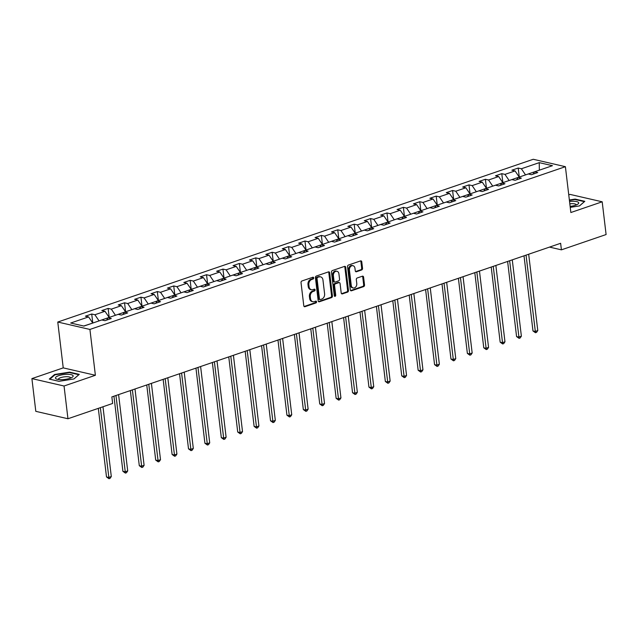 <?xml version="1.0" encoding="UTF-8"?>
<svg xmlns="http://www.w3.org/2000/svg" width="638" height="638" viewBox="0 0 638 638"><rect width="100%" height="100%" fill="white"/><g stroke="black" fill="none" stroke-linecap="round" stroke-linejoin="round"><path stroke-width="0.96" d="M313.705 277.881A0.941 0.718 103 0 0 312.875 277.235L301.91 280.983A1.348 1.021 103 0 0 301.024 282.626L303.784 305.761A1.348 1.021 103 0 0 304.972 306.695L315.938 302.946A0.941 0.718 103 0 0 315.722 301.144L314.303 301.63A4.314 3.278 103 0 1 312.843 301.718A4.314 3.278 103 0 1 310.515 298.648L310.283 296.718A4.314 3.278 103 0 1 313.091 291.47L314.51 290.984A0.941 0.718 103 0 0 314.295 289.189L312.883 289.676A4.314 3.278 103 0 1 311.424 289.764A4.314 3.278 103 0 1 309.087 286.693L308.856 284.763A4.314 3.278 103 0 1 311.671 279.516L313.091 279.029A0.941 0.718 103 0 0 313.705 277.881M311.424 289.764L310.554 289.564A4.314 3.278 103 0 1 308.218 286.486L307.987 284.564A4.314 3.278 103 0 1 310.802 279.316L312.221 278.83A0.941 0.718 103 0 0 312.7 277.291M304.111 306.495L315.068 302.739A0.941 0.718 103 0 0 315.547 301.2M312.843 301.718L311.974 301.519A4.314 3.278 103 0 1 309.645 298.448L309.414 296.518A4.314 3.278 103 0 1 312.221 291.271L313.641 290.784A0.941 0.718 103 0 0 314.127 289.245M361.658 269.962A1.348 1.021 103 0 0 362.543 268.327L361.77 261.835A1.348 1.021 103 0 0 360.582 260.902L348.404 265.073A1.348 1.021 103 0 0 347.527 266.708L350.286 289.851A1.348 1.021 103 0 0 351.466 290.784L363.644 286.614A1.348 1.021 103 0 0 364.529 284.971L363.588 277.131A1.348 1.021 103 0 0 362.408 276.198L357.192 277.985A1.348 1.021 103 0 0 356.315 279.619L356.778 283.511A3.605 2.743 103 0 1 353.205 287.969A3.605 2.743 103 0 1 351.259 285.401L349.441 270.169A3.605 2.743 103 0 1 353.013 265.711A3.605 2.743 103 0 1 354.959 268.279L355.262 270.815A1.348 1.021 103 0 0 356.451 271.748L361.658 269.962L360.797 269.762A1.348 1.021 103 0 0 361.674 268.127L360.901 261.636A1.348 1.021 103 0 0 360.574 260.902M570.858 212.526L602.192 201.799L606.1 234.545L561.416 249.841L560.635 243.293L111.857 396.908L112.639 403.455L67.955 418.751L64.047 386.006L95.381 375.28L89.918 329.439L565.396 166.685L570.858 212.526M329.671 272.817A1.348 1.021 103 0 0 328.482 271.884L316.304 276.055A1.348 1.021 103 0 0 315.427 277.697L318.187 300.833A1.348 1.021 103 0 0 319.367 301.766L331.553 297.603A1.348 1.021 103 0 0 332.43 295.96L329.671 272.817L328.801 272.617A1.348 1.021 103 0 0 328.474 271.892M332.35 270.56L344.536 266.397A1.348 1.021 103 0 1 345.716 267.33L348.476 290.465A1.348 1.021 103 0 1 347.598 292.108L342.383 293.887A1.348 1.021 103 0 1 341.202 292.954L340.078 283.575A1.348 1.021 103 0 0 338.898 282.642L335.436 283.822A1.348 1.021 103 0 0 334.559 285.465L335.724 295.234A0.941 0.718 103 0 1 334.28 295.729L331.473 272.203A1.348 1.021 103 0 1 332.35 270.56M89.918 329.439L57.771 322.038L533.248 159.277L565.396 166.685M519.276 177.045L518.2 168.041L511.891 170.194L515.065 170.928L504.969 174.381L501.795 173.656L495.487 175.809L498.661 176.543L488.564 179.996L485.39 179.27L479.082 181.423L482.256 182.157L472.16 185.61L468.994 184.884L462.686 187.038L465.852 187.771L455.763 191.225L452.589 190.499L446.281 192.66L449.447 193.386L439.359 196.839L436.185 196.113L429.876 198.274L433.05 199L422.954 202.453L419.78 201.728L413.472 203.889L416.646 204.615L406.55 208.068L403.375 207.342L397.067 209.503L400.241 210.229L390.145 213.69L386.979 212.956L380.671 215.118L383.837 215.843L373.748 219.305L370.574 218.571L364.266 220.732L367.432 221.458L357.344 224.919L354.17 224.185L347.862 226.346L351.036 227.072L340.939 230.533L337.765 229.8L331.457 231.961L334.631 232.687L324.535 236.148L321.361 235.414L315.052 237.575L318.226 238.301L308.13 241.762L304.964 241.028L298.656 243.19L301.822 243.923L291.726 247.377L288.559 246.643L282.251 248.804L285.417 249.538L275.329 252.991L272.155 252.257L265.847 254.418L269.021 255.152L258.924 258.605L255.75 257.872L249.442 260.033L252.616 260.767L242.52 264.22L239.346 263.486L233.037 265.647L236.212 266.381L226.115 269.834L222.949 269.1L216.633 271.262L219.807 271.995L209.711 275.449L206.545 274.715L200.236 276.876L203.402 277.61L193.314 281.063L190.14 280.329L183.832 282.49L187.006 283.224L176.909 286.677L173.735 285.952L167.427 288.105L170.601 288.839L160.505 292.292L157.331 291.566L151.023 293.719L154.197 294.453L144.1 297.906L140.934 297.18L134.618 299.334L137.792 300.067L127.696 303.521L124.53 302.795L118.221 304.948L121.387 305.682L111.299 309.135L108.125 308.409L101.817 310.562L104.991 311.296L94.895 314.749L91.72 314.024L85.412 316.185L88.586 316.911L70.706 323.027L83.913 326.074L101.793 319.957L104.959 320.683L111.275 318.522L108.101 317.796L106.602 320.124M518.2 168.041L521.374 168.767L539.246 162.65L552.452 165.689L534.58 171.813L537.754 172.539L531.438 174.7L528.272 173.967L518.176 177.428L521.35 178.154L515.041 180.315L511.867 179.581L501.771 183.042L504.945 183.768L498.637 185.929L495.463 185.195L485.366 188.657L488.541 189.382L482.232 191.544L479.058 190.818L468.97 194.271L472.136 194.997L465.828 197.158L462.662 196.432L452.565 199.885L455.739 200.611L449.423 202.772L446.257 202.047L436.161 205.5L439.335 206.226L433.027 208.387L429.853 207.661L419.756 211.114L422.93 211.848L416.622 214.001L413.448 213.275L403.352 216.729L406.526 217.462L400.217 219.616L397.043 218.89L386.955 222.343L390.121 223.077L383.813 225.23L380.647 224.504L370.55 227.957L373.716 228.691L367.408 230.844L364.242 230.119L354.146 233.572L357.32 234.305L351.012 236.459L347.838 235.733L337.741 239.186L340.915 239.92L334.607 242.081L331.433 241.347L321.337 244.801L324.511 245.534L318.202 247.696L315.028 246.962L304.94 250.415L308.106 251.149L301.798 253.31L298.632 252.576L288.536 256.029L291.702 256.763L285.393 258.924L282.227 258.191L272.131 261.644L275.305 262.377L268.997 264.539L265.823 263.805L255.726 267.258L258.9 267.992L252.592 270.153L249.418 269.419L239.322 272.873L242.496 273.606L236.188 275.768L233.014 275.034L222.925 278.487L226.091 279.221L219.783 281.382L216.609 280.648L206.521 284.109L209.687 284.835L203.378 286.996L200.212 286.263L190.116 289.724L193.29 290.45L186.982 292.611L183.808 291.877L173.711 295.338L176.886 296.064L170.577 298.225L167.403 297.491L157.307 300.953L160.481 301.678L154.173 303.84L150.999 303.106L140.91 306.567L144.076 307.293L137.768 309.454L134.594 308.72L124.506 312.181L127.672 312.907L121.364 315.068L118.197 314.343L108.101 317.796M509.084 180.538L519.18 177.085M519.165 176.965L515.065 170.928M509.068 180.418L504.969 174.381M518.176 177.428L516.684 179.756M492.68 186.152L502.776 182.699M502.76 182.58L498.661 176.543M492.664 186.041L488.564 179.996M501.771 183.042L500.28 185.371M476.275 191.767L486.371 188.314M486.355 188.194L482.256 182.157M476.267 191.655L472.16 185.61M485.366 188.657L483.875 190.985M459.87 197.381L469.967 193.928M469.951 193.808L465.852 187.771M459.862 197.27L455.763 191.225M468.97 194.271L467.471 196.6M443.474 202.996L453.562 199.542M453.554 199.423L449.447 193.386M443.458 202.884L439.359 196.839M452.565 199.885L451.066 202.214M427.069 208.61L437.166 205.157M437.15 205.037L433.05 199M427.053 208.498L422.954 202.453M436.161 205.5L434.669 207.829M410.665 214.224L420.761 210.771M420.745 210.66L416.646 204.615M410.649 214.113L406.55 208.068M419.756 211.114L418.265 213.443M394.26 219.839L404.356 216.386M404.34 216.274L400.241 210.229M394.244 219.727L390.145 213.69M403.352 216.729L401.86 219.057M377.856 225.453L387.952 222M387.936 221.888L383.837 215.843M377.848 225.342L373.748 219.305M386.955 222.343L385.456 224.672M361.459 231.068L371.547 227.614M371.539 227.503L367.432 221.458M361.443 230.956L357.344 224.919M370.55 227.957L369.051 230.286M345.054 236.682L355.143 233.229M355.135 233.117L351.036 227.072M345.038 236.57L340.939 230.533M354.146 233.572L352.654 235.9M328.65 242.296L338.746 238.843M338.73 238.732L334.631 232.687M328.634 242.185L324.535 236.148M337.741 239.186L336.25 241.515M312.245 247.911L322.342 244.458M322.326 244.346L318.226 238.301M312.229 247.799L308.13 241.762M321.337 244.801L319.845 247.129M295.841 253.533L305.937 250.072M305.921 249.96L301.822 243.923M295.833 253.414L291.726 247.377M304.94 250.415L303.441 252.744M279.444 259.148L289.532 255.686M289.524 255.575L285.417 249.538M279.428 259.028L275.329 252.991M288.536 256.029L287.036 258.358M263.039 264.762L273.128 261.301M273.12 261.189L269.021 255.152M263.023 264.642L258.924 258.605M272.131 261.644L270.632 263.972M246.635 270.376L256.731 266.915M256.715 266.804L252.616 260.767M246.619 270.257L242.52 264.22M255.726 267.258L254.235 269.587M230.23 275.991L240.327 272.53M240.311 272.418L236.212 266.381M230.214 275.871L226.115 269.834M239.322 272.873L237.83 275.201M213.826 281.605L223.922 278.152M223.906 278.032L219.807 271.995M213.818 281.486L209.711 275.449M222.925 278.487L221.426 280.816M197.429 287.22L207.517 283.766M207.509 283.647L203.402 277.61M197.413 287.1L193.314 281.063M206.521 284.109L205.021 286.43M181.025 292.834L191.113 289.381M191.105 289.261L187.006 283.224M181.009 292.714L176.909 286.677M190.116 289.724L188.617 292.044M164.62 298.448L174.716 294.995M174.7 294.876L170.601 288.839M164.604 298.329L160.505 292.292M173.711 295.338L172.22 297.667M148.215 304.063L158.312 300.61M158.296 300.49L154.197 294.453M148.199 303.951L144.1 297.906M157.307 300.953L155.816 303.281M131.811 309.677L141.907 306.224M141.891 306.104L137.792 300.067M131.803 309.566L127.696 303.521M140.91 306.567L139.411 308.896M115.406 315.292L125.503 311.838M125.487 311.719L121.387 305.682M115.398 315.18L111.299 309.135M124.506 312.181L123.006 314.51M99.01 320.906L109.098 317.453M109.09 317.333L104.991 311.296M98.994 320.794L94.895 314.749M83.706 326.026L92.701 323.067M92.685 322.948L88.586 316.911M95.381 375.28L63.234 367.879L31.9 378.605L64.047 386.006M31.9 378.605L35.808 411.343L67.955 418.751M602.192 201.799L570.045 194.399L568.753 194.837M63.234 367.879L57.771 322.038M549.509 247.097L561.416 249.841M539.158 170.242L525.489 174.924M539.349 170.179L539.246 162.65M525.473 174.804L521.374 168.767M534.58 171.813L533.081 174.134M92.797 323.035L91.72 314.024M109.202 317.421L108.125 308.409M125.598 311.807L124.53 302.795M142.003 306.192L140.934 297.18M158.407 300.578L157.331 291.566M174.812 294.955L173.735 285.952M191.217 289.341L190.14 280.329M207.613 283.727L206.545 274.715M224.018 278.112L222.949 269.1M240.422 272.498L239.346 263.486M256.827 266.883L255.75 257.872M273.231 261.269L272.155 252.257M289.636 255.655L288.559 246.643M306.033 250.04L304.964 241.028M322.437 244.426L321.361 235.414M338.842 238.811L337.765 229.8M355.246 233.197L354.17 224.185M371.651 227.583L370.574 218.571M388.048 221.968L386.979 212.956M404.452 216.354L403.375 207.342M420.857 210.739L419.78 201.728M437.261 205.125L436.185 196.113M453.666 199.511L452.589 190.499M470.062 193.896L468.994 184.884M486.467 188.282L485.39 179.27M502.872 182.667L501.795 173.656M73.952 378.956L79.264 374.37L69.582 372.137L54.589 374.498L49.285 379.084L58.967 381.317L73.952 378.956M570.244 207.366L579.503 205.907L584.807 201.321L575.125 199.088L569.367 199.997M54.661 375.056L54.589 374.498M69.63 372.584L69.582 372.137M575.181 199.534L575.125 199.088M319.367 301.766L318.514 301.575L330.683 297.396A1.348 1.021 103 0 0 331.561 295.761L328.801 272.617M317.652 277.466A0.941 0.718 103 0 0 317.038 278.615L319.463 298.927A0.941 0.718 103 0 0 320.292 299.581L321.791 299.07A4.314 3.278 103 0 0 324.598 293.823L322.948 279.938A4.314 3.278 103 0 0 320.611 276.868A4.314 3.278 103 0 0 319.152 276.956L316.783 277.267A0.941 0.718 103 0 0 316.169 278.415L317.038 278.615M319.973 299.597L319.104 299.397A0.941 0.718 103 0 1 318.593 298.728L316.169 278.415M320.611 276.868L319.742 276.669A4.314 3.278 103 0 0 318.282 276.756L319.152 276.956M316.783 277.267L318.282 276.756M342.383 293.887L341.529 293.695L346.729 291.909A1.348 1.021 103 0 0 347.606 290.266L344.847 267.123A1.348 1.021 103 0 0 344.52 266.397M339.352 282.61L338.483 282.411A1.348 1.021 103 0 0 338.028 282.443L334.567 283.623A1.348 1.021 103 0 0 333.69 285.266L334.854 295.035L335.724 295.234M334.4 296.104A0.941 0.718 103 0 0 334.854 295.035M338.922 273.838A3.605 2.743 103 0 0 336.968 271.27A3.605 2.743 103 0 0 333.395 275.728L334.041 281.095A1.348 1.021 103 0 0 335.221 282.028L338.682 280.84A1.348 1.021 103 0 0 339.56 279.205L338.922 273.838M336.968 271.27L336.098 271.07A3.605 2.743 103 0 0 332.534 275.528L333.395 275.728M334.767 282.052L333.897 281.852A1.348 1.021 103 0 1 333.172 280.895L332.534 275.528M356.451 271.748L355.597 271.549L360.797 269.762M353.013 265.711L352.144 265.512A3.605 2.743 103 0 0 348.571 269.97L349.441 270.169M353.205 287.969L352.343 287.77A3.605 2.743 103 0 1 350.39 285.202L348.571 269.97M351.466 290.784L350.613 290.585L362.775 286.414A1.348 1.021 103 0 0 363.66 284.771L362.719 276.932A1.348 1.021 103 0 0 362.4 276.198M98.316 408.36L106.498 476.937L108.667 477.439L111.299 476.538L102.981 406.765M100.349 407.666L109.01 478.723L106.498 476.937M111.299 476.538L110.063 478.356L109.01 478.723M73.043 375.615A8.924 2.48 -6.8 0 0 62.827 374.689A8.924 2.48 -6.8 0 0 55.562 378.366A8.924 2.48 -6.8 0 0 56.782 379.131A8.924 2.48 -6.8 0 0 72.126 377.305A8.924 2.48 -6.8 0 0 73.043 375.615M70.515 378.087A6.109 1.699 -6.8 0 0 70.555 377.816A6.109 1.699 -6.8 0 0 70.475 377.6A6.109 1.699 -6.8 0 0 63.88 376.906A6.109 1.699 -6.8 0 0 58.425 379.259A6.109 1.699 -6.8 0 0 58.505 379.482A6.109 1.699 -6.8 0 0 58.529 379.514M49.852 379.211L54.924 374.825L69.446 372.544L78.825 374.705L73.896 378.964M570.133 206.401A8.924 2.48 -6.8 0 0 575.5 205.237A8.924 2.48 -6.8 0 0 577.669 204.256A8.924 2.48 -6.8 0 0 577.382 201.791A8.924 2.48 -6.8 0 0 569.543 201.48M569.415 200.372L574.997 199.495L584.376 201.656L579.448 205.914M576.066 205.037A6.109 1.699 -6.8 0 0 576.106 204.766A6.109 1.699 -6.8 0 0 569.822 203.809M113.939 396.19L122.903 471.322L125.072 471.825L127.704 470.924L118.596 394.603M115.972 395.496L125.415 473.109L122.903 471.322M127.704 470.924L126.46 472.742L125.415 473.109M130.343 390.576L139.299 465.708L141.477 466.211L144.1 465.309L135.001 388.981M132.377 389.882L141.811 467.487L139.299 465.708M144.1 465.309L142.864 467.128L141.811 467.487M146.748 384.961L155.704 460.094L157.881 460.596L160.505 459.695L151.405 383.366M148.774 384.267L158.216 461.872L155.704 460.094M160.505 459.695L159.269 461.513L158.216 461.872M163.153 379.347L172.108 454.479L174.278 454.982L176.909 454.081L167.81 377.752M165.178 378.653L174.621 456.258L172.108 454.479M176.909 454.081L175.673 455.899L174.621 456.258M179.557 373.732L188.513 448.865L190.682 449.359L193.314 448.466L184.215 372.137M181.583 373.039L191.025 450.643L188.513 448.865M193.314 448.466L192.078 450.284L191.025 450.643M195.954 368.118L204.918 443.25L207.087 443.745L209.719 442.852L200.611 366.523M197.987 367.424L207.43 445.029L204.918 443.25M209.719 442.852L208.482 444.67L207.43 445.029M212.358 362.504L221.314 437.636L223.491 438.131L226.115 437.237L217.016 360.909M214.392 361.81L223.826 439.415L221.314 437.636M226.115 437.237L224.879 439.056L223.826 439.415M228.763 356.889L237.719 432.022L239.896 432.516L242.52 431.623L233.42 355.294M230.789 356.195L240.231 433.8L237.719 432.022M242.52 431.623L241.284 433.441L240.231 433.8M245.167 351.275L254.123 426.407L256.293 426.902L258.924 426.001L249.825 349.68M247.193 350.581L256.635 428.186L254.123 426.407M258.924 426.001L257.688 427.827L256.635 428.186M261.572 345.66L270.528 420.793L272.697 421.287L275.329 420.386L266.229 344.065M263.598 344.967L273.04 422.571L270.528 420.793M275.329 420.386L274.093 422.212L273.04 422.571M277.969 340.046L286.933 415.171L289.102 415.673L291.733 414.772L282.626 338.451M280.002 339.352L289.445 416.957L286.933 415.171M291.733 414.772L290.497 416.598L289.445 416.957M294.373 334.432L303.329 409.556L305.506 410.059L308.13 409.157L299.031 332.837M296.407 333.738L305.849 411.343L303.329 409.556M308.13 409.157L306.894 410.984L305.849 411.343M310.778 328.817L319.734 403.942L321.911 404.444L324.535 403.543L315.435 327.222M312.803 328.123L322.246 405.728L319.734 403.942M324.535 403.543L323.299 405.369L322.246 405.728M327.182 323.203L336.138 398.327L338.307 398.83L340.939 397.929L331.84 321.608M329.208 322.509L338.65 400.114L336.138 398.327M340.939 397.929L339.703 399.755L338.65 400.114M343.587 317.588L352.543 392.713L354.712 393.215L357.344 392.314L348.244 315.993M345.613 316.895L355.055 394.499L352.543 392.713M357.344 392.314L356.108 394.14L355.055 394.499M359.984 311.974L368.947 387.099L371.117 387.601L373.748 386.7L364.649 310.379M362.017 311.28L371.46 388.885L368.947 387.099M373.748 386.7L372.512 388.526L371.46 388.885M376.388 306.36L385.352 381.484L387.521 381.987L390.153 381.085L381.046 304.765M378.422 305.666L387.864 383.271L385.352 381.484M390.153 381.085L388.909 382.912L387.864 383.271M392.793 300.745L401.749 375.87L403.926 376.372L406.55 375.471L397.45 299.15M394.826 300.051L404.261 377.656L401.749 375.87M406.55 375.471L405.313 377.297L404.261 377.656M409.197 295.131L418.153 370.255L420.33 370.758L422.954 369.857L413.855 293.536M411.223 294.437L420.665 372.042L418.153 370.255M422.954 369.857L421.718 371.683L420.665 372.042M425.602 289.516L434.558 364.641L436.727 365.143L439.359 364.242L430.259 287.921M427.627 288.815L437.07 366.427L434.558 364.641M439.359 364.242L438.123 366.06L437.07 366.427M441.998 283.902L450.962 359.027L453.132 359.529L455.763 358.628L446.664 282.307M444.032 283.2L453.474 360.813L450.962 359.027M455.763 358.628L454.527 360.446L453.474 360.813M458.403 278.288L467.367 353.412L469.536 353.915L472.168 353.013L463.06 276.693M460.437 277.586L469.879 355.199L467.367 353.412M472.168 353.013L470.924 354.832L469.879 355.199M474.808 272.665L483.764 347.798L485.941 348.3L488.564 347.399L479.465 271.078M476.841 271.971L486.276 349.576L483.764 347.798M488.564 347.399L487.328 349.217L486.276 349.576M491.212 267.051L500.168 342.183L502.345 342.686L504.969 341.785L495.87 265.456M493.238 266.357L502.68 343.962L500.168 342.183M504.969 341.785L503.733 343.603L502.68 343.962M507.617 261.436L516.573 336.569L518.742 337.071L521.374 336.17L512.274 259.841M509.642 260.743L519.085 338.347L516.573 336.569M521.374 336.17L520.137 337.988L519.085 338.347M524.013 255.822L532.977 330.955L535.146 331.457L537.778 330.556L528.679 254.227M526.047 255.128L535.489 332.733L532.977 330.955M537.778 330.556L536.542 332.374L535.489 332.733M310.802 279.316L311.671 279.516M307.987 284.564L308.856 284.763M308.218 286.486L309.087 286.693M313.641 290.784L314.51 290.984M312.221 291.271L313.091 291.47M309.414 296.518L310.283 296.718M309.645 298.448L310.515 298.648M315.068 302.739L315.938 302.946M304.119 306.503L304.972 306.695M312.221 278.83L313.091 279.029M331.561 295.761L332.43 295.96M330.683 297.396L331.553 297.603M318.593 298.728L319.463 298.927M344.847 267.123L345.716 267.33M347.606 290.266L348.476 290.465M346.729 291.909L347.598 292.108M338.028 282.443L338.898 282.642M334.567 283.623L335.436 283.822M333.69 285.266L334.559 285.465M333.172 280.895L334.041 281.095M350.39 285.202L351.259 285.401M362.719 276.932L363.588 277.131M363.66 284.771L364.529 284.971M362.775 286.414L363.644 286.614M360.901 261.636L361.77 261.835M361.674 268.127L362.543 268.327"/></g></svg>
